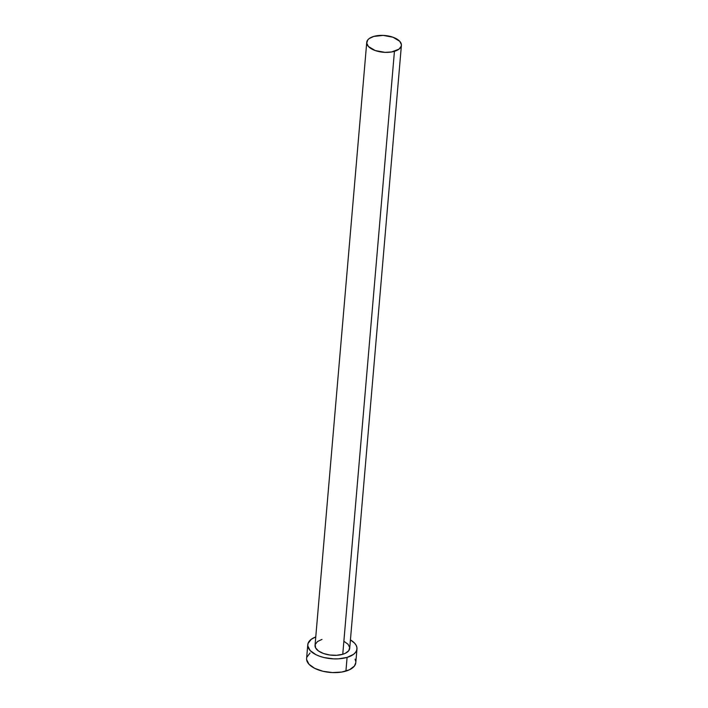<?xml version="1.0" encoding="UTF-8"?>
<svg xmlns="http://www.w3.org/2000/svg" width="708" height="708" viewBox="0 0 708 708"><rect width="100%" height="100%" fill="white"/><g stroke="black" fill="none" stroke-linecap="round" stroke-linejoin="round"><path stroke-width="1.06" d="M343.982 641.342L348.035 644.245L349.699 647.537L348.725 650.732L345.256 653.334L342.752 654.28A17.39 8.408 4.9 0 0 349.708 648.324L401.401 45.365A17.39 8.408 -175.1 0 1 394.436 51.312L342.752 654.28L336.636 655.289L329.884 655.024L323.503 653.502L318.476 650.971L315.564 647.811L315.21 644.501L317.476 641.554L321.998 639.404M366.735 42.392L315.042 645.36A17.39 8.408 4.9 0 0 324.282 653.767A17.39 8.408 4.9 0 0 342.752 654.28L394.436 51.312A17.39 8.408 -175.1 0 1 375.975 50.799A17.39 8.408 -175.1 0 1 366.735 42.392A17.39 8.408 -175.1 0 1 373.691 36.444A17.39 8.408 -175.1 0 1 392.161 36.958A17.39 8.408 -175.1 0 1 401.401 45.365M307.776 644.731L306.599 658.44A24.691 11.93 4.9 0 0 319.706 670.37A24.691 11.93 4.9 0 0 345.92 671.104A24.691 11.93 4.9 0 0 355.797 662.653L356.974 648.953A24.691 11.93 -175.1 0 1 347.097 657.396L345.92 671.104L347.097 657.396A24.691 11.93 -175.1 0 1 320.883 656.67A24.691 11.93 -175.1 0 1 307.776 644.731A24.691 11.93 -175.1 0 1 315.768 636.917L311.219 639.333L308.015 643.519L307.785 645.855L310.148 650.528L315.892 654.652L319.777 656.298L324.149 657.582L333.654 658.874L338.424 658.838L347.097 657.396L353.531 654.351L355.575 652.36L356.735 650.165L356.965 647.838L356.239 645.466L354.602 643.156L350.425 639.89A24.691 11.93 -175.1 0 1 356.974 648.953M306.617 659.555L308.971 664.237L314.724 668.352L322.972 671.281L332.477 672.582L341.787 672.042L349.486 669.759L354.407 666.069L355.805 662.6M355.788 661.538L355.062 659.175M310.051 653.033L306.838 657.228M373.691 36.444L369.16 38.586L367.718 39.984L366.744 43.179L368.408 46.48L375.196 50.542L384.966 52.357L391.533 51.976L398.967 49.171L401.232 46.215L401.392 44.577L399.728 41.276L392.94 37.214L383.17 35.4L373.691 36.444"/></g></svg>
